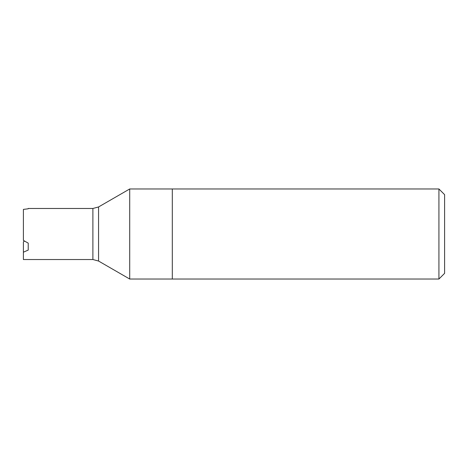 <?xml version="1.0" encoding="UTF-8"?>
<svg xmlns="http://www.w3.org/2000/svg" width="468" height="468" viewBox="0 0 468 468"><rect width="100%" height="100%" fill="white"/><g stroke="black" fill="none" stroke-linecap="round" stroke-linejoin="round"><path stroke-width="0.7" d="M129.706 234L129.706 188.973L172.312 188.973L172.312 234L172.312 188.973L438.925 188.973L438.925 279.027L172.312 279.027L172.312 234L172.312 279.027L129.706 279.027L129.706 234M23.4 252.194L28.22 250.087L28.22 243.12L23.4 240.412L23.4 209.395L28.22 208.792L28.22 208.471L92.892 208.471L92.892 259.529L23.4 259.529L23.4 241.857L24.564 241.078M438.925 279.027L444.6 273.353L444.6 194.647L438.925 188.973M129.706 279.027L98.561 261.045L98.561 206.955L129.706 188.973M98.561 206.955L92.892 208.471M98.561 261.045L92.892 259.529"/></g></svg>
